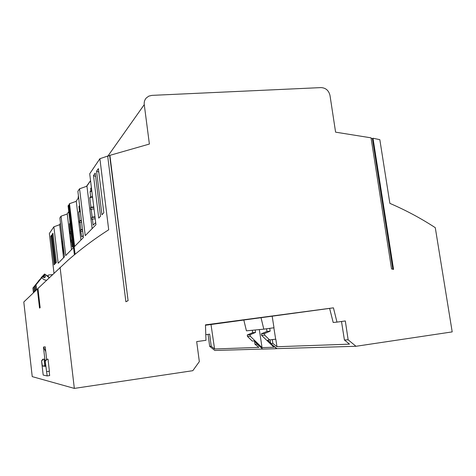 <?xml version="1.0" encoding="UTF-8"?>
<svg xmlns="http://www.w3.org/2000/svg" width="476" height="476" viewBox="0 0 476 476"><rect width="100%" height="100%" fill="white"/><g stroke="black" fill="none" stroke-linecap="round" stroke-linejoin="round"><path stroke-width="0.71" d="M37.949 288.504L23.8 301.992L32.231 376.623L74.339 388.404L192.816 370.685L199.337 361.617L196.683 341.601L205.977 340.31L205.459 324.864L333.432 307.835L336.972 322.115L345.314 320.955L348.146 339.81L355.983 346.284L452.2 331.897L435.278 227.671C420.861 218.276 405.725 210.172 389.868 203.365L379.836 139.67L373 138.23L393.557 269.422L391.558 268.934L371.042 137.838L335.592 132.161L329.999 95.474C328.779 90.499 325.792 87.876 321.038 87.596L151.933 95.373L148.827 96.116L146.293 97.955C144.65 99.817 143.972 102.037 144.258 104.619L107.731 156.312L109.902 155.343L149.387 144.049L144.258 104.619M46.666 371.548L49.409 371.232L48.022 359.196L47.517 359.19L46.565 359.32L45.208 361.046L47.172 375.945L49.665 375.582L49.171 371.262M45.208 361.046L45.821 366.371L42.388 366.008L45.75 365.735M42.733 359.255L44.018 359.13L42.733 359.255L41.573 360.903L42.388 366.008M41.573 360.903L43.191 375.064L47.172 375.945M256.927 344.118L259.866 346.492L256.856 343.595L256.927 344.118L254.952 344.213L258.885 347.385L214.575 348.973L211.225 346.278L209.678 346.349L208.071 334.36M214.575 348.973L210.999 324.507L243.831 320.045M276.55 348.7L277.008 348.634L273.712 345.957L276.55 348.7L262.585 349.11L259.866 346.492M252.334 330.261L252.673 332.682L255.547 332.432L250.096 334.729L250.299 336.24L262.044 347.635L273.944 347.224L261.592 335.384L264.692 335.146L264.472 333.557L270.148 331.147L269.755 328.339M255.219 329.981L255.547 332.432M277.008 348.634L355.983 346.284M209.678 346.349L214.843 350.479L262.532 349.063M270.148 339.959L270.57 342.922L267.685 340.138L275.8 339.168L276.996 346.736L349.497 344.148L344.416 339.989L341.5 321.484M336.972 322.115L333.206 322.478L329.6 308.353L333.432 307.835M210.999 324.507L205.477 325.245M263.799 329.16L246.425 330.832L243.825 320.021L272.165 316.195L273.992 327.756L263.799 329.16L261.026 317.676M329.606 308.388L272.165 316.195M205.787 334.67L209.66 334.14L211.225 346.278M269.731 340.019L264.692 335.146M252.673 332.682L247.276 334.955L247.484 336.455L250.299 336.24M247.484 336.455L252.25 341.042L254.095 340.935L256.856 343.595M37.354 289.045L39.544 308.097L40.151 307.686L37.943 288.48L68.074 260.182C81.116 248.877 94.659 238.744 108.701 229.783L99.895 158.704L107.683 156.069L125.878 301.748L128.098 300.677L109.902 155.343M60.089 267.334L74.339 388.404M275.8 339.168L272.189 339.668M276.996 346.736L272.843 343.369L272.32 339.662M254.559 341.381L254.952 344.213M261.592 335.384L261.36 333.813L264.472 333.557M371.119 138.308L372.387 138.564L392.849 269.249M261.36 333.813L266.982 331.427L270.148 331.147M247.276 334.955L250.096 334.729M259.331 329.588L262.044 347.635M266.982 331.427L266.59 328.773M344.416 339.989L348.146 339.81M275.669 339.174L273.861 327.774M372.387 138.564L373 138.23M69.193 204.954L68.074 205.793L73.12 248.002L65.718 255.547L61.053 216.181L59.863 217.943L64.462 256.82L58.167 263.234L53.883 226.79L49.355 233.49L53.99 273.153M74.387 254.821L68.461 205.221M75.089 254.243L69.109 204.258L69.502 203.68L74.625 246.467L83.455 237.465L77.874 191.292L79.563 188.793L85.234 235.65L95.95 224.737L89.708 173.782L99.895 158.704M273.712 345.957L270.648 343.47L270.57 342.922M272.843 343.369L270.648 343.47M41.18 278.008L39.782 279.93M42.334 276.895L42.87 275.788L42.162 276.615M40.65 279.049L41.156 278.002M43.036 275.687L44.167 277.508M39.573 280.185L33.933 286.963L34.45 291.502L35.283 290.55M40.621 279.091L34.772 286.094L35.295 290.687L34.45 291.502M44.506 277.621L45.464 276.639L44.637 277.663L42.239 276.865L40.835 278.829M44.548 277.573L43.239 275.467L43.965 274.628L43.584 275.104L44.048 275.741L43.792 274.884L44.316 274.259M48.082 276.455L44.607 274.015M44.458 274.111L48.439 277.032M43.792 274.884L44.143 274.515L45.464 276.639M43.584 275.104L43.239 275.467M41.644 277.865L42.239 276.865M44.143 274.515L44.571 273.986M36.283 289.587L35.426 290.562L34.903 285.963L40.537 279.025M44.458 279.947L41.715 277.788L41.466 278.049L35.765 285.07L36.301 289.723L35.426 290.562M48.433 275.039L47.725 275.878L48.433 275.039L52.479 274.604M33.933 286.963L39.49 280.12M33.433 292.794L32.886 288.045L38.556 281.251M41.715 277.788L35.997 284.832L36.569 289.801M33.808 287.093L34.326 291.621L33.498 292.413L32.886 288.045M32.993 287.938L38.473 281.185M34.308 291.485L33.498 292.413M39.609 280.144L40.103 279.109L38.758 280.995M38.568 280.846L39.395 279.977M41.239 277.936L41.567 277.573M41.745 277.383L42.084 277.026M42.138 276.568L41.632 277.175M41.959 276.824L42.269 276.425M41.715 277.008L41.109 277.728M41.43 277.383L41.924 276.818M39.591 279.775L40.436 278.882M48.998 277.925L47.725 275.878M49.165 277.77L47.886 275.717M44.53 279.858L46.535 280.275M40.638 278.674L41.513 277.758M42.495 276.258L42.959 276.901L42.697 276.044M78.106 198.409L78.403 195.654M59.631 224.708L53.883 226.79M67.253 213.98L61.053 216.181M52.913 233.264L56.346 262.52L55.525 263.377L52.128 234.376L52.913 233.264M50.777 236.298L54.121 264.852L54.913 264.019L51.539 235.215L50.777 236.298L51.711 236.667M44.018 359.13L44.768 365.675M46.648 359.309L45.214 346.825L43.465 347.069L45.607 365.758M46.565 359.32L48.022 359.196M93.504 175.531L95.224 173.08L100.537 216.235L98.74 218.121L93.504 175.531L95.64 176.483M41.805 360.915L43.108 359.261M43.465 347.069L45.761 351.609M128.098 300.677L109.664 155.682M127.818 300.778L125.872 301.713M98.365 168.617L103.828 212.796L101.941 214.771L96.563 171.181L98.365 168.617M69.502 203.68L76.261 201.306M86.953 186.187L79.563 188.793M53.092 234.793L52.128 234.376M96.563 171.181L98.794 172.068M45.464 361.058L46.969 359.326M90.69 181.796L91.35 187.621L90.648 188.573L90.892 190.567L90.071 191.655L90.678 196.612L89.803 197.73L90.964 207.191L90.571 207.661L90.809 209.63L91.202 209.166L92.171 217.074L91.773 217.508L92.017 219.484L92.409 219.049L93.159 225.19L95.682 222.572M93.826 207.387L90.571 207.661M90.964 207.191L93.772 206.953M92.612 197.504L89.803 197.73M92.487 196.463L90.678 196.612M68.77 211.606L67.229 213.784L71.507 249.644M69.639 218.877L70.055 223.131L69.448 223.916L70.317 233.835L70.591 233.508L71.305 242.1L71.584 241.796L72.197 246.943L72.905 246.211M72.203 240.338L71.108 240.445M72.37 241.719L71.584 241.796M70.234 223.845L69.448 223.916M70.394 231.854L71.18 231.782M71.382 240.136L72.168 240.065M71.376 233.436L70.591 233.508M71.216 232.08L70.121 232.181M78.641 197.653L76.231 201.056L80.932 240.041M79.385 203.787L79.605 205.602L78.927 206.507L79.468 211.029L78.748 211.957L79.789 220.59L79.462 220.983L79.682 222.78L80.004 222.393L80.878 229.605L80.545 229.968L81.771 237.012L83.217 235.507M82.526 229.783L80.545 229.968M82.705 231.259L81.093 231.407M80.254 210.957L79.468 211.029M79.706 206.441L78.927 206.507M80.355 211.82L78.748 211.957M79.789 220.59L81.396 220.447M80.878 229.605L82.485 229.456M81.616 222.25L80.004 222.393M81.444 220.804L79.462 220.983M60.5 223.303L59.613 224.553L63.54 257.766M61.743 233.829L63.314 250.822L64.272 255.172M63.57 249.251L63.135 249.293M62.665 241.606L62.231 241.647M90.565 180.797L86.924 185.949L92.13 228.629M95.027 217.223L91.773 217.508M95.224 218.799L92.409 219.049M91.88 191.513L90.071 191.655M91.755 190.495L90.892 190.567M91.511 188.508L90.648 188.573M92.171 217.074L94.98 216.824M94.01 208.928L91.202 209.166M90.547 180.636L86.513 186.342M78.623 197.504L78.088 198.26"/></g></svg>
